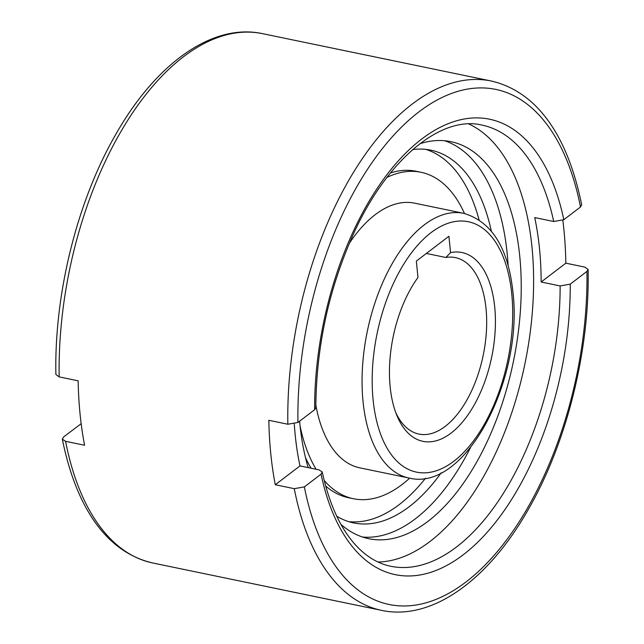 <?xml version="1.0" encoding="UTF-8"?>
<svg xmlns="http://www.w3.org/2000/svg" width="644" height="644" viewBox="0 0 644 644"><rect width="100%" height="100%" fill="white"/><g stroke="black" fill="none" stroke-linecap="round" stroke-linejoin="round"><path stroke-width="0.97" d="M463.744 213.333A135.151 70.502 101.7 0 0 424.283 224.861A135.151 70.502 101.7 0 0 363.047 401.566A135.151 70.502 101.7 0 0 408.932 478.017C465.684 492.394 523.5 378.946 512.938 292.078C508.188 247.9 491.791 221.649 463.744 213.333L414.639 203.166A135.151 70.502 101.7 0 0 375.178 214.694A135.151 70.502 101.7 0 0 349.298 243.368M315.834 405.012A135.151 70.502 101.7 0 0 359.835 467.85L408.932 478.017M305.473 457.594A166.683 86.956 101.7 0 0 311.092 468.212M325.647 485.979A166.683 86.956 101.7 0 0 348.42 497.691L353.435 498.73A166.683 86.956 101.7 0 0 402.106 484.505A166.683 86.956 101.7 0 0 409.681 478.162M300.072 425.893A166.683 86.956 101.7 0 0 316.107 469.251M324.19 480.456A166.683 86.956 101.7 0 0 353.435 498.73M562.84 220.32A270.303 141.012 -78.3 0 1 565.843 263.179L584.832 267.107L588.125 269.514L586.934 271.414L570.246 284.149L560.135 285.944L541.145 282.008A225.255 117.506 101.7 0 0 534.713 217.575L553.703 221.504L563.814 219.717L580.502 206.982L581.669 204.832C568.402 139.185 539.141 92.068 491.147 80.991A270.303 141.012 101.7 0 0 412.224 104.054A270.303 141.012 101.7 0 0 287.844 424.243L297.931 422.456L314.626 409.729L315.826 407.837C316.22 346.826 328.802 288.794 353.572 233.74C387.599 158.207 441.993 115.123 482.01 125.105A225.255 117.506 101.7 0 1 553.703 221.504M468.727 123.954A225.255 117.506 -78.3 0 1 531.904 317.194A225.255 117.506 -78.3 0 1 429.918 541.54A225.255 117.506 -78.3 0 1 378.02 562.027M336.772 516.255A190.334 99.297 101.7 0 0 353.661 522.928A190.334 99.297 101.7 0 0 409.238 506.691A190.334 99.297 101.7 0 0 441.245 472.744M348.694 521.64A190.334 99.297 101.7 0 0 399.2 504.614A190.334 99.297 101.7 0 0 425.539 478.186M299.605 421.184A202.723 105.761 101.7 0 0 308.17 467.608M340.998 524.433A202.723 105.761 101.7 0 0 368.714 538.698A202.723 105.761 101.7 0 0 427.906 521.399A202.723 105.761 101.7 0 0 520.594 307.808A202.723 105.761 101.7 0 0 450.921 141.664A202.723 105.761 101.7 0 0 419.816 143.749M362.516 537.032A202.723 105.761 101.7 0 0 415.364 518.806A202.723 105.761 101.7 0 0 470.514 447.556M450.55 252.625A96.407 50.296 -78.3 0 1 495.421 321.163A96.407 50.296 -78.3 0 1 451.033 433.114A96.407 50.296 -78.3 0 1 396.857 415.404A96.407 50.296 -78.3 0 1 417.972 277.467L416.338 261.094L448.916 236.259L450.55 252.625L445.873 257.487L426.368 253.454M445.873 257.487A90.104 47.004 -78.3 0 1 455.437 257.616A90.104 47.004 -78.3 0 1 486.397 331.459A90.104 47.004 -78.3 0 1 445.205 426.384A90.104 47.004 -78.3 0 1 418.898 434.072A90.104 47.004 -78.3 0 1 395.73 412.506M59.168 376.893A270.303 141.012 -78.3 0 1 183.548 56.704A270.303 141.012 -78.3 0 1 262.47 33.641C212.262 22.83 155.679 63.708 115.534 134.838C77.183 201.339 54.241 293.584 55.875 374.486L59.168 376.893L78.157 380.821A270.303 141.012 101.7 0 0 84.589 445.254L65.599 441.325L62.331 439.168L63.498 437.018L81.16 423.68M294.292 424.042A225.255 117.506 101.7 0 0 299.975 465.91L318.973 469.838L322.225 471.98L321.058 474.161L304.362 486.888L294.276 488.675L275.278 484.739A270.303 141.012 -78.3 0 1 268.846 420.307L287.844 424.243M541.145 282.008L565.843 263.179M299.975 465.91L275.278 484.739M508.156 265.747A202.723 105.761 101.7 0 0 444.577 140.73M491.3 231.003A190.334 99.297 101.7 0 0 430.844 150.165A190.334 99.297 101.7 0 0 412.691 149.585M479.047 219.773A190.334 99.297 101.7 0 0 425.781 149.376M464.477 213.494A166.683 86.956 101.7 0 0 421.031 172.286L416.016 171.248A166.683 86.956 101.7 0 0 390.457 172.954M421.031 172.286A166.683 86.956 101.7 0 0 386.931 177.438M431.029 232.653A127.85 66.694 101.7 0 0 373.101 399.811A127.85 66.694 101.7 0 0 453.843 461.225A127.85 66.694 101.7 0 0 511.771 294.067A127.85 66.694 101.7 0 0 431.029 232.653M322.225 471.98C329.688 505.934 341.763 531.284 358.45 548.028C368.336 557.801 379.066 563.87 390.667 566.245A225.255 117.506 101.7 0 0 456.435 547.03A225.255 117.506 101.7 0 0 560.135 285.944M294.276 488.675A270.303 141.012 101.7 0 0 381.53 610.359L152.853 563.009A270.303 141.012 -78.3 0 1 65.599 441.325M304.362 486.888A263.002 137.204 101.7 0 0 465.902 582.039A263.002 137.204 101.7 0 0 586.934 271.414M580.502 206.982A263.002 137.204 101.7 0 0 418.97 111.839A263.002 137.204 101.7 0 0 297.931 422.456M321.058 474.161A232.548 121.314 101.7 0 0 463.181 554.814A232.548 121.314 101.7 0 0 570.246 284.149M563.814 219.717A232.548 121.314 101.7 0 0 421.683 139.064A232.548 121.314 101.7 0 0 314.626 409.729M491.147 80.991L262.47 33.641M62.331 439.168C75.598 504.816 104.859 551.932 152.853 563.009M588.125 269.514C589.759 350.417 566.817 442.661 528.466 509.163C488.321 580.292 431.738 621.17 381.53 610.359"/></g></svg>
